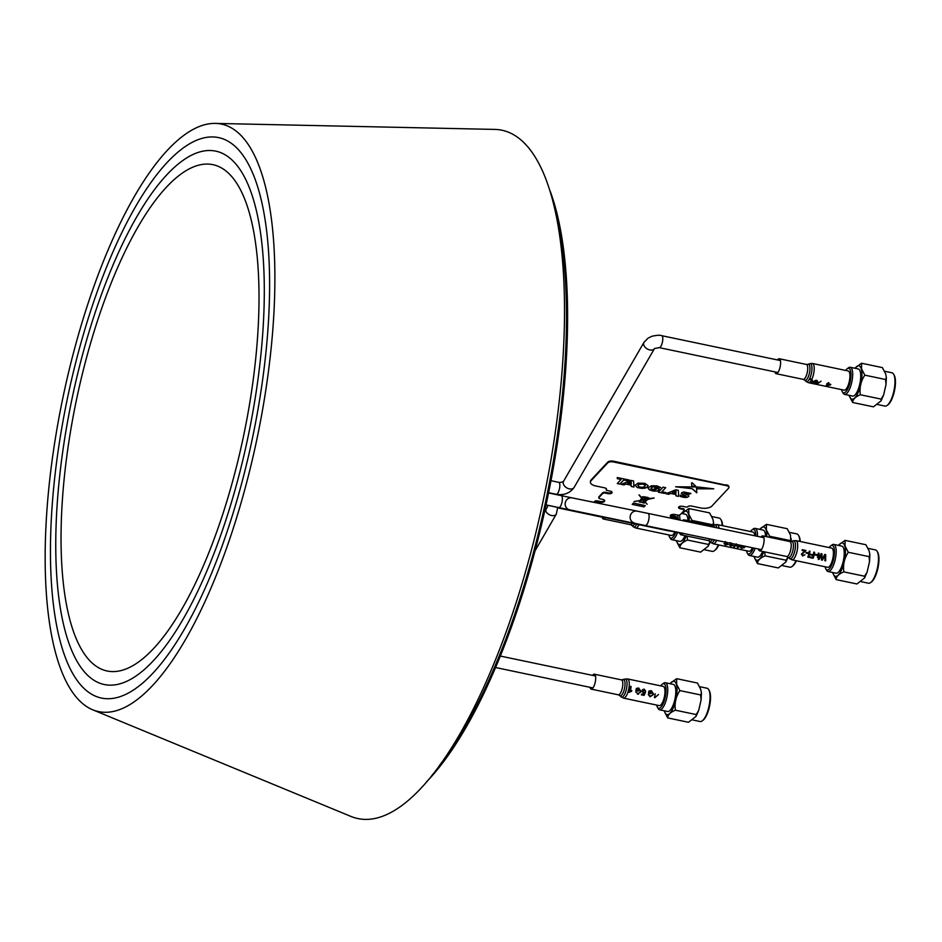 <?xml version="1.0" encoding="UTF-8"?>
<svg xmlns="http://www.w3.org/2000/svg" width="942" height="942" viewBox="0 0 942 942"><rect width="100%" height="100%" fill="white"/><g stroke="black" fill="none" stroke-linecap="round" stroke-linejoin="round"><path stroke-width="1.41" d="M212.916 164.662A258.638 85.486 101.8 0 1 243.79 434.898A258.638 85.486 101.8 0 1 107.141 670.998A258.638 85.486 101.8 0 1 76.267 400.774A258.638 85.486 101.8 0 1 212.916 164.662M215.742 151.132A272.462 90.055 101.8 0 1 248.264 435.805A272.462 90.055 101.8 0 1 104.315 684.528A272.462 90.055 101.8 0 1 71.792 399.855A272.462 90.055 101.8 0 1 215.742 151.132M218.568 137.603A286.286 94.624 101.8 0 1 252.75 436.723A286.286 94.624 101.8 0 1 101.489 698.069A286.286 94.624 101.8 0 1 67.306 398.949A286.286 94.624 101.8 0 1 218.568 137.603M221.394 124.073A300.109 99.193 101.8 0 1 257.225 437.63A300.109 99.193 101.8 0 1 98.651 711.599A300.109 99.193 101.8 0 1 92.599 709.75A300.109 99.193 101.8 0 1 62.949 397.489A300.109 99.193 101.8 0 1 215.471 123.414A300.109 99.193 101.8 0 1 221.394 124.073M215.471 123.414L494.891 129.419A351.625 116.219 101.8 0 1 501.839 130.196A351.625 116.219 101.8 0 1 543.817 497.588A351.625 116.219 101.8 0 1 358.031 818.586A351.625 116.219 101.8 0 1 350.93 816.42L92.599 709.75M590.022 687.33A7.63 2.52 -78.2 0 0 591.199 689.132A7.63 2.52 -78.2 0 0 591.446 689.144A7.63 2.52 -78.2 0 0 595.309 681.796A7.63 2.52 -78.2 0 0 594.32 674.189A7.63 2.52 -78.2 0 0 594.072 674.178A7.63 2.52 -78.2 0 0 592.53 675.379M623.51 698.128L621.061 696.821A9.232 3.05 -78.2 0 0 621.932 697.151A9.232 3.05 -78.2 0 0 626.677 687.825A9.232 3.05 -78.2 0 0 625.099 679.052A9.232 3.05 -78.2 0 0 624.758 679.135L627.537 678.923A9.809 3.238 -78.2 0 1 628.797 688.708A9.809 3.238 -78.2 0 1 623.839 698.152A9.809 3.238 -78.2 0 1 623.51 698.128L659.235 705.617A9.809 3.238 -78.2 0 0 659.565 705.629A9.809 3.238 -78.2 0 0 664.51 696.197A9.809 3.238 -78.2 0 0 663.25 686.412L627.537 678.923A9.809 3.238 -78.2 0 0 627.207 678.899M654.902 697.657L658.493 694.513M655.302 693.842A9.856 3.262 101.8 0 1 654.396 697.551M650.804 693.783A9.856 3.262 -78.2 0 0 650.946 693.088L649.427 692.77A9.856 3.262 -78.2 0 0 649.603 691.64L651.287 691.346L652.912 694.148L652.429 695.302L650.321 696.126L648.296 694.548L650.086 696.821L653.724 694.278L651.299 690.651L648.861 691.087A9.856 3.262 101.8 0 1 648.496 693.3L650.804 693.783M637.498 694.183L641.137 691.652L638.711 688.013L636.286 688.449A9.856 3.262 101.8 0 1 635.909 690.663L638.229 691.145A9.856 3.262 -78.2 0 0 638.358 690.451L636.839 690.133A9.856 3.262 -78.2 0 0 637.028 689.002L638.711 688.708L640.336 691.51L639.853 692.664L637.734 693.489L635.72 691.911L638.476 694.242M644.987 691.122L645.717 691.204L644.175 689.155L642.668 689.579L642.032 690.886L643.292 693.171L644.387 692.982L643.704 694.489L641.62 694.054A9.856 3.262 101.8 0 1 641.384 694.831L644.057 695.384L645.435 692.417L643.645 692.523L642.762 690.992L644.104 689.838L644.987 691.122M630.245 691.157A9.856 3.262 -78.2 0 0 631.105 686.494L630.375 686.341A9.856 3.262 101.8 0 1 629.138 692.346L631.599 691.251A9.856 3.262 -78.2 0 0 631.776 690.545L630.245 691.157M774.96 371.878A7.63 2.52 -78.2 0 0 776.126 373.691A7.63 2.52 -78.2 0 0 779.293 369.77A7.63 2.52 -78.2 0 0 780.577 361.669A7.63 2.52 -78.2 0 0 779.258 358.749A7.63 2.52 -78.2 0 0 777.456 359.926M811.874 379.249A9.856 3.262 -78.2 0 1 811.604 379.779A9.809 3.238 -78.2 0 1 808.448 382.688L844.162 390.176A9.809 3.238 -78.2 0 0 848.236 385.125A9.809 3.238 -78.2 0 0 849.884 374.728A9.809 3.238 -78.2 0 0 848.189 370.96L812.475 363.482L809.696 363.694A9.232 3.05 -78.2 0 1 811.933 367.168A9.232 3.05 -78.2 0 1 809.684 378.602A9.267 3.062 -78.2 0 1 809.343 379.273L811.604 379.779L812.239 381.581L809.779 382.275A9.856 3.262 -78.2 0 1 809.496 382.476L813.052 381.722L811.874 379.249L809.684 378.602M828.383 383.912A9.856 3.262 -78.2 0 0 828.925 382.852L828.206 382.699A9.856 3.262 101.8 0 1 827.653 383.759L826.935 383.606A9.856 3.262 101.8 0 1 826.64 384.089L827.359 384.242A9.856 3.262 101.8 0 1 825.899 385.879L830.538 384.913A9.856 3.262 -78.2 0 0 830.832 384.43L828.383 383.912M827.241 385.502A9.856 3.262 -78.2 0 0 828.089 384.395L829.655 384.725L827.241 385.502M817.114 384.065L821.047 381.204L817.114 384.065M817.161 381.734L817.903 381.828L816.796 380.25L815.089 380.497L814.123 381.357L815.018 382.735L816.184 382.758L813.193 382.911A9.856 3.262 101.8 0 1 812.875 383.147L815.548 383.712L817.362 382.558L815.489 382.44L814.865 381.475L816.526 380.768L817.161 381.734M716.721 540.272A9.809 3.238 -78.2 0 1 713.282 543.793L748.996 551.282A9.809 3.238 -78.2 0 0 752.446 547.761M754.719 535.751A9.809 3.238 -78.2 0 0 754.483 534.22A9.809 3.238 -78.2 0 0 753.023 532.065L717.309 524.588L714.531 524.8A9.232 3.05 -78.2 0 1 716.544 526.755A9.232 3.05 -78.2 0 1 716.721 527.791M679.794 532.984A7.63 2.52 -78.2 0 0 679.818 533.125A7.63 2.52 -78.2 0 0 680.96 534.797A7.63 2.52 -78.2 0 0 683.021 533.207M685.128 521.173A7.63 2.52 -78.2 0 0 684.092 519.854A7.63 2.52 -78.2 0 0 682.597 520.643M740.848 545.324A9.856 3.262 101.8 0 1 740.483 546.054L742.802 546.537A9.856 3.262 -78.2 0 0 743.061 546.03L741.542 545.712A9.856 3.262 -78.2 0 0 741.648 545.489M745.157 546.23L744.262 547.691L741.99 548.02L740.106 546.902L741.684 548.374L745.958 546.395M736.35 543.887L737.327 547.42L738.163 547.596A9.856 3.262 -78.2 0 0 739.694 545.088M738.893 544.912A9.856 3.262 101.8 0 1 737.998 546.572L737.456 544.617M735.349 544.17A9.856 3.262 101.8 0 1 733.83 546.678L734.619 546.855A9.856 3.262 -78.2 0 0 736.149 544.346M730.074 542.722L730.521 544.029L732.429 545.041L730.862 545.689L729.238 544.617L730.603 546.054L733.241 545.548L730.886 542.863M724.869 541.638L725.316 542.933L727.224 543.946L725.658 544.594L724.033 543.534L725.399 544.959L728.036 544.452L725.67 541.768M670.186 530.523A6.323 2.084 101.8 0 1 669.138 530.982L587.761 513.932A6.323 2.084 101.8 0 1 587.278 513.602M588.55 513.696A6.323 2.084 101.8 0 1 587.761 513.932M647.531 499.319L643.551 499.978L647.578 499.284L644.846 501.556L643.551 500.014M654.195 488.898L656.244 489.322L654.655 490.134L651.004 488.733L652.735 486.814L660.683 487.497M648.167 488.203L649.827 490.028L654.396 491.147L657.457 490.994L659.353 488.969M643.445 499.896L645.906 499.46L643.963 498.659L646.165 499.413L648.591 498.483L642.656 497.246L641.997 498.188L643.445 499.896M644.21 501.921L643.551 502.628L644.21 501.921M644.658 501.674L643.28 500.025L640.348 500.543L639.583 501.65L640.348 500.579L643.28 500.061L644.599 501.756A1.46 0.659 -178.4 0 0 642.42 502.274L639.606 501.65M647.519 497.635L643.892 497.305L647.519 497.635M648.072 499.178L648.744 499.06L648.072 499.178M647.284 497.564L645.494 497.188L647.284 497.564M640.466 500.379L643.174 499.896L641.867 498.353L640.466 500.379M645.8 499.437L643.692 498.954M642.02 498.165L642.656 497.199L648.555 498.483M639.241 501.721L642.456 502.439A1.46 0.659 -178.4 0 0 643.928 502.969A1.46 0.659 -178.4 0 0 645.317 502.463A1.46 0.659 -178.4 0 1 643.928 502.934A1.46 0.659 -178.4 0 1 642.456 502.404L639.241 502.015M649.968 498.448L654.172 498L647.872 499.354L645.023 501.709L647.154 504.264M641.667 498.165L639.182 494.868L641.82 497.977L641.973 496.94L643.621 496.705L647.731 497.447L649.215 498.236L648.543 498.824M639.959 500.649L634.084 501.533M594.378 502.427L594.626 502.157A2.178 0.989 1.6 0 1 597.475 501.686L599.889 502.192A3.485 1.578 -178.4 0 0 604.446 501.438A3.485 1.578 -178.4 0 0 602.562 499.342L600.148 498.836A2.178 0.989 1.6 0 1 598.959 497.517L602.633 493.596A2.178 0.989 1.6 0 1 605.482 493.125L607.896 493.632A3.05 1.378 -178.4 0 0 611.888 492.984A3.05 1.378 -178.4 0 0 610.228 491.135L607.001 490.464A1.307 0.589 1.6 0 1 606.295 489.675A3.05 1.378 -178.4 0 0 604.646 487.838L595.791 485.978A8.725 3.945 1.6 0 1 591.058 480.726L607.731 462.899A4.357 1.966 1.6 0 1 613.43 461.957L726.211 485.589A4.357 1.966 1.6 0 1 728.578 488.215L711.905 506.054A8.725 3.945 1.6 0 1 700.518 507.926L691.663 506.066A3.05 1.378 -178.4 0 0 687.672 506.725A1.307 0.589 1.6 0 1 685.964 507.008L682.738 506.337A3.05 1.378 -178.4 0 0 678.523 507.491A3.05 1.378 -178.4 0 0 680.407 508.833L680.418 508.445A3.05 1.378 -178.4 0 1 678.558 507.302A3.05 1.378 -178.4 0 0 680.418 508.445L682.844 508.562A2.178 0.989 1.6 0 1 684.198 509.516A2.178 0.989 1.6 0 1 684.033 509.869L684.033 509.869M629.232 480.043L627.454 480.761L623.698 480.02L619.895 484.094L617.269 483.54L621.072 479.419L617.304 478.63L617.245 477.523L629.291 480.055L627.454 480.797L623.698 479.973L619.895 484.047L617.293 483.505M621.072 479.419L617.304 478.677L617.234 477.523M632.188 504.394L633.413 503.075L645.282 505.56L644.057 506.878L632.188 504.394L644.057 506.843L645.246 505.56M697.798 486.979L697.94 488.839L713.753 488.827L697.798 486.979L697.94 488.804L713.718 488.804M650.91 488.439L651.746 487.25L653.96 486.661L660.719 487.532L657.045 485.872L651.44 485.778L648.249 487.72L649.12 489.652L652.676 490.959L657.457 491.041L659.388 488.969L654.996 488.05L654.16 488.933L656.244 489.369M675.944 495.833L675.944 494.55L670.68 493.443L668.667 494.303L665.97 493.749L675.72 489.781L678.322 490.323L678.699 496.41L675.944 495.833M658.411 492.124L664.287 493.349L666.135 492.642L661.885 491.759L665.7 487.685L663.074 487.132L658.376 492.148L664.287 493.396L666.065 492.631M696.503 486.967L675.649 486.79L692.17 488.733L696.762 492.807L696.503 486.967M680.407 508.833L682.82 509.339A2.178 0.989 1.6 0 1 684.01 510.646L680.336 514.579A2.178 0.989 1.6 0 1 677.486 515.038L675.073 514.532A3.485 1.578 -178.4 0 0 670.516 515.286A3.485 1.578 -178.4 0 0 672.411 517.394L674.825 517.9A2.178 0.989 1.6 0 1 676.003 519.207L675.967 519.254M688.202 495.315L684.198 493.255L689.485 494.126L690.827 493.384L683.598 492.007L681.631 492.772L681.407 493.69L686.07 496.151L683.845 496.399L680.277 495.186L680.359 496.516L686.612 497.482L688.814 496.41L688.202 495.315M691.805 486.166L695.749 486.202L692.217 482.834L691.558 482.857L691.805 486.166M631.199 486.461L631.199 485.165L625.924 484.07L623.922 484.93L621.225 484.365L630.975 480.408L633.566 480.95L633.954 487.038L631.199 486.461M637.31 487.579L635.132 485.224L638.052 483.116L644.893 483.352L648.049 485.53L646.836 487.497L644.128 488.345L637.31 487.579M639.441 501.803L639.995 500.638L634.048 501.544L640.089 500.485L641.679 498.177L639.017 495.033M654.172 498L647.872 499.39L645.023 501.745M675.944 493.455L675.944 491.147L672.4 492.713M678.687 496.375L675.944 495.798L675.944 494.503L670.68 493.408L668.667 494.267L666.041 493.714M661.92 491.724L665.664 487.673M691.569 482.857L691.805 486.131L695.714 486.166M648.072 486.013L646.059 487.826L641.843 488.427L637.31 487.532L635.132 485.224M637.84 485.613L638.075 484.989L638.876 486.79L642.091 487.355L644.811 486.555L645.082 484.965L642.479 483.941L638.794 484.412L643.162 484.106L645.364 485.601M672.341 492.737L675.944 493.49L675.944 491.194L672.341 492.737M675.673 486.767L692.264 488.721L696.915 492.666M684.092 493.408L685.694 492.972L689.485 494.091L690.875 493.526M681.325 493.373L686.082 496.034M680.277 495.186L680.359 496.481L684.163 497.447L687.26 497.329L688.873 496.093M627.596 483.317L631.199 484.07L631.199 481.774L627.596 483.317M633.942 486.99L631.199 486.413L631.199 485.13L625.935 484.023L623.922 484.894L621.296 484.341M670.374 515.474A3.485 1.578 -178.4 0 0 672.435 516.616L674.837 517.511A2.178 0.989 1.6 0 1 676.179 518.465A2.178 0.989 1.6 0 1 676.132 518.653M674.849 517.123A2.178 0.989 1.6 0 1 676.191 518.076A2.178 0.989 1.6 0 1 676.026 518.43L676.026 518.477M672.435 516.616L672.423 517.005A3.485 1.578 -178.4 0 1 670.292 515.674M682.844 508.562L682.832 508.951A2.178 0.989 1.6 0 1 684.186 509.905A2.178 0.989 1.6 0 1 684.139 510.093M678.664 507.114A3.05 1.378 -178.4 0 0 680.43 508.056M590.457 481.774A8.725 3.945 1.6 0 1 591.081 479.949L607.755 462.122A4.357 1.966 1.6 0 1 613.442 461.18L726.223 485.201A4.357 1.966 1.6 0 1 728.92 487.108A4.357 1.966 1.6 0 1 728.896 487.297M726.235 484.812A4.357 1.966 1.6 0 1 728.931 486.72A4.357 1.966 1.6 0 1 728.837 487.108M593.79 502.298L594.649 501.38A2.178 0.989 1.6 0 1 597.499 500.908L599.913 501.415A3.485 1.578 -178.4 0 0 604.623 500.473M598.982 497.494A2.178 0.989 1.6 0 1 598.982 496.74L602.656 492.819A2.178 0.989 1.6 0 1 605.506 492.348L607.92 492.854A3.05 1.378 -178.4 0 0 612.006 492.077M606.448 489.463A1.307 0.589 1.6 0 1 606.318 488.898A3.05 1.378 -178.4 0 0 606.413 488.78M629.468 483.717L631.199 481.868M629.739 482.398L628.667 483.54M439.879 764.869A340.816 112.64 -78.2 0 0 555.662 212.35A340.816 112.64 101.8 0 1 439.879 764.869M552.542 199.386A340.816 112.64 101.8 0 1 431.825 775.49A340.816 112.64 101.8 0 0 552.542 199.386M550.281 191.485A340.816 112.64 101.8 0 1 567.096 291.384A340.816 112.64 101.8 0 1 567.367 298.944A340.816 112.64 101.8 0 1 564.788 381.027A340.816 112.64 101.8 0 1 564.482 384.607A340.816 112.64 101.8 0 1 564.234 387.374A340.816 112.64 101.8 0 1 563.987 389.953A340.816 112.64 101.8 0 1 563.54 394.545A340.816 112.64 101.8 0 1 563.198 397.948A340.816 112.64 101.8 0 1 519.478 603.539A340.816 112.64 101.8 0 1 518.536 606.401A340.816 112.64 101.8 0 1 517.523 609.427A340.816 112.64 101.8 0 1 516.51 612.418A340.816 112.64 101.8 0 1 426.573 781.813M758.451 549.021A7.63 2.52 -78.2 0 0 759.617 550.823A7.63 2.52 -78.2 0 0 763.656 543.864A7.63 2.52 -78.2 0 0 762.749 535.88L762.749 535.88A7.63 2.52 -78.2 0 0 760.959 537.07M831.68 548.103L795.966 540.614A9.809 3.238 -78.2 0 1 797.132 550.87A9.809 3.238 -78.2 0 1 791.951 559.819A9.809 3.238 -78.2 0 0 791.951 559.819A9.809 3.238 -78.2 0 0 791.939 559.819L827.653 567.308A9.809 3.238 -78.2 0 0 827.665 567.308L827.653 567.308A9.809 3.238 -78.2 0 0 832.846 558.359A9.809 3.238 -78.2 0 0 831.68 548.103A9.809 3.238 -78.2 0 0 831.68 548.091M759.617 550.823A7.63 2.52 -78.2 0 0 759.629 550.823L786.735 556.498A7.63 2.52 -78.2 0 0 786.747 556.498A7.63 2.52 -78.2 0 0 790.774 549.539A7.63 2.52 -78.2 0 0 789.867 541.568L762.749 535.88M825.675 560.855L825.698 554.626L824.756 554.426L822.131 559.36L821.966 553.837L821.083 553.66L818.233 559.301L819.057 559.466L821.459 554.602L821.4 559.96L822.354 560.16L825.074 555.368L824.862 560.69L825.675 560.855M813.17 558.241A9.856 3.262 -78.2 0 0 814.606 552.295L813.806 552.13A9.856 3.262 101.8 0 1 813.323 554.826L810.791 554.296A9.856 3.262 101.8 0 1 810.626 554.979L813.158 555.509A9.856 3.262 101.8 0 1 812.605 557.393L809.649 556.781A9.856 3.262 101.8 0 1 809.413 557.452L813.17 558.241M808.095 553.496A9.856 3.262 -78.2 0 0 808.236 552.801L806.14 552.365A9.856 3.262 101.8 0 1 805.999 553.048L808.095 553.496M802.243 549.704A9.856 3.262 101.8 0 1 802.125 550.481L804.892 551.058L801.407 554.049L802.619 556.027L804.963 554.756L802.867 555.356L802.125 554.19L805.928 550.481L802.243 549.704M818.162 557.605A9.856 3.262 -78.2 0 0 819.093 553.237L818.362 553.084A9.856 3.262 101.8 0 1 817.444 557.452L818.162 557.605M817.209 555.403A9.856 3.262 -78.2 0 0 817.35 554.708L815.254 554.273A9.856 3.262 101.8 0 1 815.113 554.968L817.209 555.403M808.542 557.264A9.856 3.262 -78.2 0 0 808.801 556.522L808.083 556.369A9.856 3.262 101.8 0 1 807.824 557.111L808.542 557.264M809.06 555.698A9.856 3.262 -78.2 0 0 809.979 551.329L809.249 551.176A9.856 3.262 101.8 0 1 808.33 555.544L809.06 555.698M602.173 517.182A7.63 2.52 -78.2 0 0 603.339 518.983A7.63 2.52 -78.2 0 0 605.27 517.594M639.006 524.659A9.809 3.238 -78.2 0 1 635.662 527.979L635.662 527.979A9.809 3.238 -78.2 0 0 635.662 527.979L671.375 535.468A9.809 3.238 -78.2 0 0 671.387 535.468A9.809 3.238 -78.2 0 0 674.825 531.947M677.051 519.478A9.809 3.238 -78.2 0 0 675.402 516.263A9.809 3.238 -78.2 0 0 675.39 516.263L670.563 515.25M603.339 518.983L630.457 524.67A7.63 2.52 -78.2 0 0 630.469 524.67A7.63 2.52 -78.2 0 0 632.4 523.281M852.663 402.481L873.446 406.838L881.076 400.833L881.135 399.114L883.643 394.898L886.033 384.466L885.598 379.508L886.363 377.424L885.668 373.903L882.395 367.604L861.6 363.247L861.541 368.852L864.815 375.151C860.835 381.157 859.351 387.692 860.34 394.757C855.301 396.806 852.745 399.384 852.663 402.481L849.39 396.182M854.724 368.216L861.6 363.247M844.538 394.368L852.604 396.064A13.847 4.58 -78.2 0 0 858.927 387.268A13.847 4.58 -78.2 0 0 860.258 371.666A13.847 4.58 -78.2 0 0 858.28 368.958L850.226 367.274A13.847 4.58 101.8 0 1 852.204 369.97A13.847 4.58 101.8 0 1 850.873 385.572A13.847 4.58 101.8 0 1 844.538 394.368A13.847 4.58 101.8 0 1 843.149 393.191L842.348 391.766A12.54 4.145 -78.2 0 0 848.636 386.856A12.54 4.145 -78.2 0 0 850.544 370.748A12.54 4.145 -78.2 0 0 847.164 368.781A12.54 4.145 -78.2 0 0 845.657 370.43M847.164 368.781L848.471 367.804A13.847 4.58 101.8 0 1 850.226 367.274M841.642 389.647A12.54 4.145 -78.2 0 0 841.807 390.388A12.54 4.145 -78.2 0 0 842.348 391.766M877.685 404.554L884.985 406.073A17.003 5.617 -78.2 0 0 887.128 405.425A17.003 5.617 -78.2 0 0 893.558 392.402A17.003 5.617 -78.2 0 0 894.394 376.105A17.003 5.617 -78.2 0 0 893.664 374.245A17.003 5.617 -78.2 0 0 891.956 372.785L884.868 371.301M893.664 374.245L894.205 375.187A16.132 5.334 101.8 0 1 894.9 376.965A16.132 5.334 101.8 0 1 894.111 392.414A16.132 5.334 101.8 0 1 888.012 404.777L887.128 405.425M881.135 399.114L860.34 394.757M885.598 379.508L864.815 375.151M836.155 579.613L856.949 583.969L864.568 577.964L864.626 576.245L867.135 572.029L869.525 561.597L869.101 556.64L869.866 554.567L869.16 551.035L865.886 544.735L845.104 540.378L845.033 545.983L848.306 552.283C844.338 558.288 842.843 564.823 843.832 571.888C838.792 573.937 836.237 576.516 836.155 579.613L832.881 573.313M838.227 545.347L845.104 540.378M828.042 571.511L836.096 573.195A13.847 4.58 -78.2 0 0 842.419 564.399A13.847 4.58 -78.2 0 0 843.761 548.797A13.847 4.58 -78.2 0 0 841.771 546.089L833.717 544.405A13.847 4.58 101.8 0 1 835.707 547.102A13.847 4.58 101.8 0 1 834.365 562.704A13.847 4.58 101.8 0 1 828.042 571.511A13.847 4.58 101.8 0 1 826.652 570.322L825.84 568.897A12.54 4.145 -78.2 0 0 832.127 563.987A12.54 4.145 -78.2 0 0 834.035 547.879A12.54 4.145 -78.2 0 0 830.656 545.913A12.54 4.145 -78.2 0 0 829.16 547.573M830.656 545.913L831.974 544.935A13.847 4.58 101.8 0 1 833.717 544.405M825.133 566.778A12.54 4.145 -78.2 0 0 825.298 567.52A12.54 4.145 -78.2 0 0 825.84 568.897M861.176 581.685L868.477 583.216A17.003 5.617 -78.2 0 0 870.632 582.556A17.003 5.617 -78.2 0 0 877.061 569.533A17.003 5.617 -78.2 0 0 877.897 553.237A17.003 5.617 -78.2 0 0 877.167 551.376A17.003 5.617 -78.2 0 0 875.459 549.916L868.359 548.432M877.167 551.376L877.708 552.318A16.132 5.334 101.8 0 1 878.391 554.096A16.132 5.334 101.8 0 1 877.603 569.545A16.132 5.334 101.8 0 1 871.503 581.909L870.632 582.556M864.626 576.245L843.832 571.888M869.101 556.64L848.306 552.283M790.797 541.615L790.491 535.009L787.229 528.709L766.435 524.353L766.376 529.957L769.649 536.245L768.778 537.14M759.558 529.322L766.435 524.353M765.563 536.469A13.847 4.58 -78.2 0 0 765.092 532.772A13.847 4.58 -78.2 0 0 763.114 530.063L755.06 528.38A13.847 4.58 101.8 0 1 757.038 531.076A13.847 4.58 101.8 0 1 757.509 536.339M755.814 535.986A12.54 4.145 -78.2 0 0 755.378 531.853A12.54 4.145 -78.2 0 0 751.999 529.875L753.306 528.898A13.847 4.58 101.8 0 1 755.06 528.38M751.999 529.875A12.54 4.145 -78.2 0 0 750.491 531.535M746.476 550.752A12.54 4.145 -78.2 0 0 746.641 551.494A12.54 4.145 -78.2 0 0 747.183 552.872A12.54 4.145 -78.2 0 0 753.47 547.973M799.805 541.414A17.003 5.617 -78.2 0 0 799.228 537.211A17.003 5.617 -78.2 0 0 798.498 535.35A17.003 5.617 -78.2 0 0 796.791 533.89L789.702 532.407M798.498 535.35L799.04 536.292A16.132 5.334 101.8 0 1 799.734 538.059A16.132 5.334 101.8 0 1 800.241 541.509M796.437 560.761A16.132 5.334 101.8 0 1 792.846 565.883L791.963 566.531A17.003 5.617 -78.2 0 0 795.978 560.667M782.519 565.647L789.82 567.178A17.003 5.617 -78.2 0 0 791.963 566.531M755.143 548.326A13.847 4.58 101.8 0 1 749.373 555.474A13.847 4.58 101.8 0 1 747.983 554.296L747.183 552.872M749.373 555.474L757.439 557.169A13.847 4.58 -78.2 0 0 762.631 551.447M764.645 551.871L765.175 555.862C760.135 557.911 757.58 560.49 757.486 563.587L754.224 557.287M765.175 555.862L785.958 560.219L785.911 561.938L778.28 567.944L757.486 563.587M785.958 560.219L788.054 557.146L785.946 561.856M790.432 540.602L769.649 536.245M692.029 520.443L712.811 524.8L713.589 522.728L712.882 519.195L709.609 512.895L688.814 508.539L688.755 514.144L692.029 520.443L691.157 521.338M681.949 513.508L688.814 508.539M687.954 520.667A13.847 4.58 -78.2 0 0 687.483 516.958A13.847 4.58 -78.2 0 0 685.493 514.25L681.431 513.402M679.359 515.038A13.847 4.58 101.8 0 1 679.418 515.274A13.847 4.58 101.8 0 1 679.9 520.078M678.193 519.725A12.54 4.145 -78.2 0 0 677.757 516.039A12.54 4.145 -78.2 0 0 677.404 515.027M673.989 514.403A12.54 4.145 -78.2 0 0 672.882 515.733M668.855 534.938A12.54 4.145 -78.2 0 0 669.02 535.68A12.54 4.145 -78.2 0 0 669.562 537.058A12.54 4.145 -78.2 0 0 675.85 532.159M722.184 525.601A17.003 5.617 -78.2 0 0 721.619 521.397A17.003 5.617 -78.2 0 0 720.877 519.537A17.003 5.617 -78.2 0 0 719.182 518.076L712.081 516.593M720.877 519.537L721.419 520.49A16.132 5.334 101.8 0 1 722.114 522.257A16.132 5.334 101.8 0 1 722.632 525.695M718.828 544.959A16.132 5.334 101.8 0 1 715.225 550.069L714.354 550.729A17.003 5.617 -78.2 0 0 718.357 544.853M704.899 549.845L712.199 551.376A17.003 5.617 -78.2 0 0 714.354 550.729M677.522 532.513A13.847 4.58 101.8 0 1 671.764 539.672A13.847 4.58 101.8 0 1 670.374 538.483L669.562 537.058M671.764 539.672L679.818 541.356A13.847 4.58 -78.2 0 0 685.011 535.645M687.024 536.057L687.554 540.06C682.514 542.097 679.959 544.676 679.877 547.773L676.603 541.473M687.554 540.06L708.349 544.417L708.29 546.125L700.66 552.13L679.877 547.773M708.349 544.417L710.186 541.874M667.725 717.922L688.52 722.279L696.15 716.273L696.197 714.566L698.705 710.339L701.107 699.918L700.671 694.949L701.437 692.876L700.73 689.344L697.457 683.044L676.674 678.687L676.615 684.292L679.877 690.592C675.909 696.597 674.413 703.132 675.402 710.209C670.374 712.246 667.807 714.825 667.725 717.922L664.451 711.622M669.797 683.657L676.674 678.687M659.612 709.821L667.666 711.504A13.847 4.58 -78.2 0 0 674.001 702.708A13.847 4.58 -78.2 0 0 675.332 687.107A13.847 4.58 -78.2 0 0 673.353 684.398L665.288 682.714A13.847 4.58 101.8 0 1 667.277 685.423A13.847 4.58 101.8 0 1 665.935 701.025A13.847 4.58 101.8 0 1 659.612 709.821A13.847 4.58 101.8 0 1 658.222 708.631L657.41 707.207A12.54 4.145 -78.2 0 0 663.71 702.296A12.54 4.145 -78.2 0 0 665.605 686.188A12.54 4.145 -78.2 0 0 662.226 684.222A12.54 4.145 -78.2 0 0 660.731 685.882M662.226 684.222L663.545 683.244A13.847 4.58 101.8 0 1 665.288 682.714M656.704 705.087A12.54 4.145 -78.2 0 0 656.88 705.829A12.54 4.145 -78.2 0 0 657.41 707.207M692.747 719.994L700.059 721.525A17.003 5.617 -78.2 0 0 702.202 720.865A17.003 5.617 -78.2 0 0 708.631 707.842A17.003 5.617 -78.2 0 0 709.467 691.546A17.003 5.617 -78.2 0 0 708.737 689.685A17.003 5.617 -78.2 0 0 707.03 688.225L699.93 686.742M708.737 689.685L709.279 690.639A16.132 5.334 101.8 0 1 709.974 692.405A16.132 5.334 101.8 0 1 709.173 707.854A16.132 5.334 101.8 0 1 703.073 720.218L702.202 720.865M696.197 714.566L675.402 710.209M700.671 694.949L679.877 690.592M569.345 488.874A6.111 4.062 30.1 0 0 574.114 487.426C569.922 493.231 563.964 495.516 556.251 494.291A6.111 2.014 101.8 0 0 558.853 490.97A6.111 2.014 101.8 0 0 559.795 484.365A6.111 2.014 101.8 0 0 559.583 483.34A6.111 2.014 101.8 0 0 558.759 482.339C560.867 482.516 562.468 482.163 563.563 481.28A6.111 4.062 30.1 0 0 563.186 483.187A6.111 4.062 30.1 0 0 569.345 488.874M563.54 481.315L643.975 342.346A6.111 4.062 30.1 0 0 649.768 349.918A6.111 4.062 30.1 0 0 654.502 348.528L659.212 347.633L777.915 372.502M643.975 342.346L648.037 338.143L651.817 336.294C656.974 335.164 660.271 334.963 661.708 335.682A6.111 2.014 101.8 0 1 662.532 336.683A6.111 2.014 101.8 0 1 660.978 346.161A6.111 2.014 101.8 0 1 659.212 347.633M548.562 492.972L561.291 495.633A6.111 2.014 101.8 0 1 562.021 502.015A6.111 2.014 101.8 0 1 558.794 507.585L761.419 549.633M561.291 495.633L572.147 497.894A6.111 5.758 101.5 0 0 565.282 502.698A6.111 5.758 101.5 0 0 569.71 509.858M572.147 497.894L637.11 511.129A6.111 5.758 101.5 0 0 630.257 515.933A6.111 5.758 101.5 0 0 634.673 523.093M637.11 511.129L648.025 513.402A6.111 2.014 101.8 0 1 648.755 519.784A6.111 2.014 101.8 0 1 645.529 525.353M557.699 507.408L556.333 514.061A6.111 4.062 -149.9 0 1 551.565 515.51A6.111 4.062 -149.9 0 1 545.406 509.822A6.111 4.062 -149.9 0 1 545.406 509.763M547.914 505.348A6.111 2.014 101.8 0 1 545.018 509.657L546.03 510.046L545.595 509.021M618.07 694.725A7.63 2.52 -78.2 0 0 618.317 694.807L619.706 695.526A8.219 2.72 -78.2 0 0 620.484 695.82A8.219 2.72 -78.2 0 0 624.711 687.507A8.219 2.72 -78.2 0 0 623.298 679.712A8.219 2.72 -78.2 0 0 623.003 679.783A8.219 2.72 -78.2 0 0 622.862 679.841M591.199 689.132L618.317 694.807A7.63 2.52 -78.2 0 0 618.564 694.831A7.63 2.52 -78.2 0 0 622.427 687.483A7.63 2.52 -78.2 0 0 621.449 679.877A7.63 2.52 -78.2 0 0 621.19 679.865M594.32 674.189L621.449 679.877L624.758 679.135A9.232 3.05 -78.2 0 0 624.428 679.3M806.376 364.436L807.942 364.33A8.219 2.72 -78.2 0 1 809.932 367.427A8.219 2.72 -78.2 0 1 808.271 376.847A8.219 2.72 -78.2 0 1 804.633 380.085L803.243 379.367A7.63 2.52 -78.2 0 0 806.411 375.446A7.63 2.52 -78.2 0 0 807.694 367.356A7.63 2.52 -78.2 0 0 806.376 364.436L779.258 358.749M804.633 380.085L805.987 381.38A9.232 3.05 -78.2 0 0 809.343 379.273M811.851 379.249A9.809 3.238 -78.2 0 0 814.171 367.239A9.809 3.238 -78.2 0 0 812.475 363.482M718.993 528.274A9.809 3.238 -78.2 0 0 718.77 526.731A9.809 3.238 -78.2 0 0 717.309 524.588M713.282 543.793L710.821 542.486A9.232 3.05 -78.2 0 0 714.472 539.801M710.821 542.486L709.467 541.191A8.219 2.72 -78.2 0 0 712.423 539.366M714.601 527.355A8.219 2.72 -78.2 0 0 714.566 527.19A8.219 2.72 -78.2 0 0 712.776 525.436L684.092 519.854M712.258 526.861A7.63 2.52 -78.2 0 0 711.21 525.53M709.467 541.191L708.078 540.472A7.63 2.52 -78.2 0 0 710.138 538.895M786.735 556.498L788.136 557.217A8.219 2.72 -78.2 0 0 788.642 557.499A8.219 2.72 -78.2 0 0 792.976 549.998A8.219 2.72 -78.2 0 0 791.998 541.414A8.219 2.72 -78.2 0 0 791.433 541.462L789.891 541.568M791.939 559.819L789.478 558.512A9.232 3.05 -78.2 0 0 790.055 558.83A9.232 3.05 -78.2 0 0 794.93 550.399A9.232 3.05 -78.2 0 0 793.823 540.767A9.232 3.05 -78.2 0 0 793.188 540.826L795.943 540.602A9.809 3.238 -78.2 0 1 795.966 540.614L795.943 540.602M630.457 524.659A7.63 2.52 -78.2 0 0 630.457 524.67L631.846 525.377A8.219 2.72 -78.2 0 0 632.365 525.66A8.219 2.72 -78.2 0 0 634.696 523.764M635.662 527.979L633.201 526.672A9.232 3.05 -78.2 0 0 633.766 526.99A9.232 3.05 -78.2 0 0 636.757 524.188M849.401 395.393A17.003 5.617 -78.2 0 0 849.519 395.828A17.003 5.617 -78.2 0 0 858.15 392.555A17.003 5.617 -78.2 0 0 861.365 369.182A17.003 5.617 -78.2 0 0 855.089 368.287M832.905 572.524A17.003 5.617 -78.2 0 0 833.011 572.971A17.003 5.617 -78.2 0 0 841.642 569.686A17.003 5.617 -78.2 0 0 844.856 546.313A17.003 5.617 -78.2 0 0 838.58 545.418M766.776 536.728A17.003 5.617 -78.2 0 0 766.199 530.287A17.003 5.617 -78.2 0 0 759.923 529.392M754.236 556.498A17.003 5.617 -78.2 0 0 754.354 556.934A17.003 5.617 -78.2 0 0 763.785 551.694M689.155 520.914A17.003 5.617 -78.2 0 0 688.578 514.485A17.003 5.617 -78.2 0 0 682.302 513.578M676.615 540.684A17.003 5.617 -78.2 0 0 676.733 541.132A17.003 5.617 -78.2 0 0 686.165 535.88M664.475 710.833A17.003 5.617 -78.2 0 0 664.581 711.281A17.003 5.617 -78.2 0 0 673.224 707.995A17.003 5.617 -78.2 0 0 676.438 684.634A17.003 5.617 -78.2 0 0 670.151 683.727M654.537 348.458L574.114 487.426M661.708 335.682L780.423 360.55M550.976 480.703L558.759 482.339M548.621 492.69L556.251 494.291M648.025 513.402L763.915 537.682M546.054 504.924L558.794 507.585M495.551 667.525L592.989 687.943M500.32 656.056L595.497 675.991M556.333 514.061L535.032 550.87M557.746 507.868L605.129 517.794M546.054 504.959L588.338 513.826M669.715 530.876L682.75 533.608M619.706 695.526L621.061 696.821M803.243 379.367L776.126 373.691M808.448 382.688L805.987 381.38M807.942 364.33L809.696 363.694M708.078 540.472L680.96 534.797M712.776 525.436L714.531 524.8M590.363 501.544L593.813 502.274M788.136 557.217L789.478 558.512M791.433 541.462L793.188 540.826M631.846 525.377L633.201 526.672M886.363 377.424L886.033 384.466M883.643 394.898L881.076 400.833M869.866 554.567L869.525 561.597M867.135 572.029L864.568 577.964M791.209 538.636L791.209 541.544M713.589 522.822L713.6 525.13M710.233 541.921L708.337 546.042M701.437 692.876L701.107 699.918M698.705 710.339L696.138 716.273"/></g></svg>
